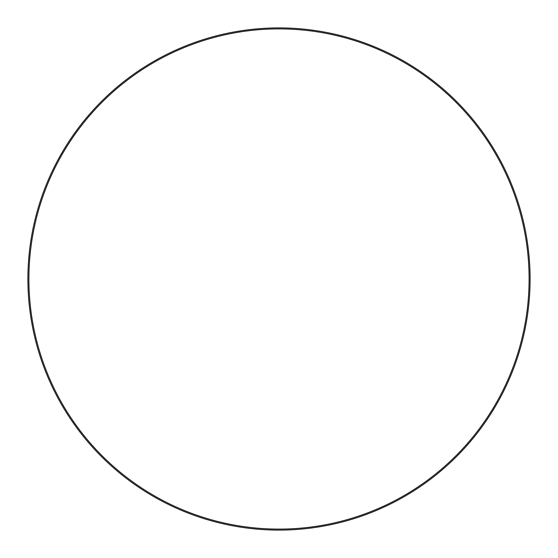 <?xml version="1.0" encoding="UTF-8"?>
<svg xmlns="http://www.w3.org/2000/svg" width="558" height="558" viewBox="0 0 558 558"><rect width="100%" height="100%" fill="white"/><g stroke="black" fill="none" stroke-linecap="round" stroke-linejoin="round"><path stroke-width="0.84" d="M28.904 279A250.096 250.096 0 0 0 279 529.096A250.096 250.096 0 0 0 529.096 279A250.096 250.096 0 0 0 279 28.904A250.096 250.096 0 0 0 28.904 279M530.1 279A251.1 251.1 0 0 1 279 530.1A251.1 251.1 0 0 1 27.9 279A251.1 251.1 0 0 1 279 27.9A251.1 251.1 0 0 1 530.1 279"/></g></svg>
